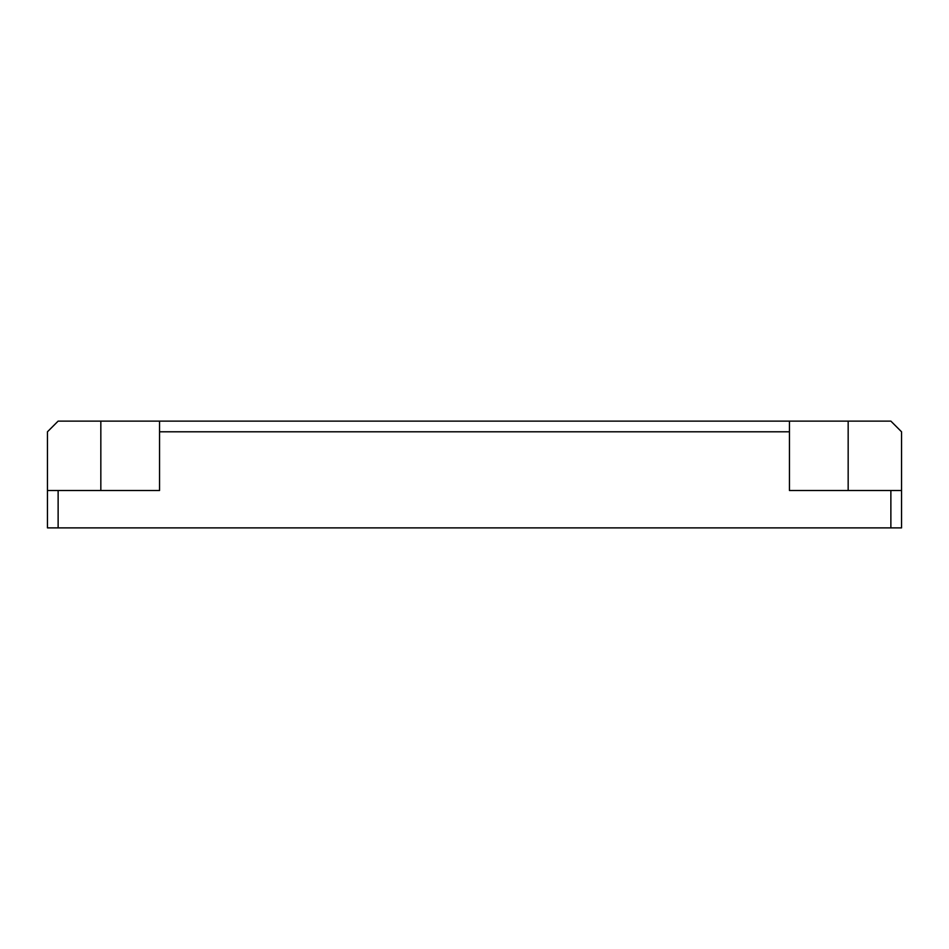 <?xml version="1.0" encoding="UTF-8"?>
<svg xmlns="http://www.w3.org/2000/svg" width="949" height="949" viewBox="0 0 949 949"><rect width="100%" height="100%" fill="white"/><g stroke="black" fill="none" stroke-linecap="round" stroke-linejoin="round"><path stroke-width="1.42" d="M890.874 527.881L890.874 490.514L901.55 490.514L901.55 527.881L47.45 527.881L47.45 490.514L58.126 490.514L58.126 527.881M890.874 490.514L789.449 490.514L789.449 431.795L159.551 431.795L159.551 490.514L58.126 490.514M159.551 431.795L159.551 421.119L789.449 421.119L789.449 431.795M789.449 421.119L890.874 421.119L901.55 431.795L901.55 490.514M47.45 490.514L47.45 431.795L58.126 421.119L159.551 421.119M848.169 421.119L848.169 490.514M100.831 421.119L100.831 490.514"/></g></svg>
